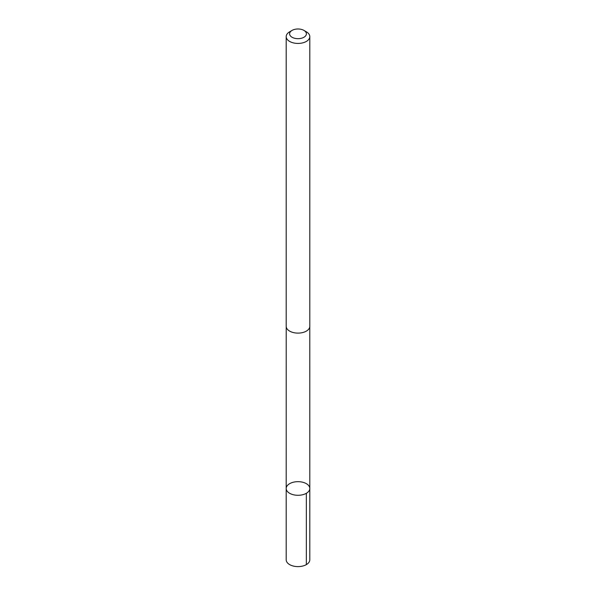 <?xml version="1.0" encoding="UTF-8"?>
<svg xmlns="http://www.w3.org/2000/svg" width="596" height="596" viewBox="0 0 596 596"><rect width="100%" height="100%" fill="white"/><g stroke="black" fill="none" stroke-linecap="round" stroke-linejoin="round"><path stroke-width="0.89" d="M307.052 484.108A11.801 6.809 180 0 1 309.801 488.482A11.801 6.809 180 0 1 298 495.291A11.801 6.809 180 0 1 286.199 488.482A11.801 6.809 180 0 1 293.97 482.082A11.801 6.809 180 0 1 307.052 484.108M286.199 559.793A11.801 6.817 0 0 0 288.948 564.166A11.801 6.817 0 0 0 302.03 566.2A11.801 6.817 0 0 0 309.801 559.793L309.801 488.482A11.801 6.809 180 0 1 298 495.291A11.801 6.809 180 0 1 286.199 488.482L286.199 559.793M292.062 30.403L289.656 31.797A11.801 6.817 0 0 0 286.199 36.617L286.199 326.295A11.801 6.817 0 0 0 288.948 330.668A11.801 6.817 0 0 0 302.03 332.702A11.801 6.817 0 0 0 309.801 326.295L309.801 36.617A11.801 6.817 0 0 0 306.344 31.797L303.938 30.403A8.396 4.85 0 0 0 292.062 30.403A8.396 4.85 0 0 0 291.563 36.945A8.396 4.85 0 0 0 303.669 37.406A8.396 4.85 0 0 0 303.938 30.403M286.199 36.617A11.801 6.817 0 0 0 288.948 40.99A11.801 6.817 0 0 0 302.03 43.024A11.801 6.817 0 0 0 309.801 36.617M306.344 493.302L306.344 564.613M286.214 326.653L286.199 488.482M309.786 326.653L309.801 488.482"/></g></svg>
